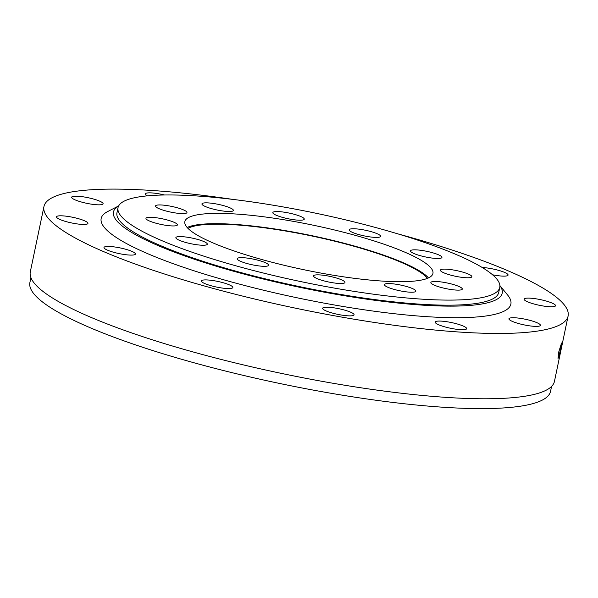 <?xml version="1.0" encoding="UTF-8"?>
<svg xmlns="http://www.w3.org/2000/svg" width="598" height="598" viewBox="0 0 598 598"><rect width="100%" height="100%" fill="white"/><g stroke="black" fill="none" stroke-linecap="round" stroke-linejoin="round"><path stroke-width="0.9" d="M558.704 352.087L558.024 358.68L560.655 349.561L561.552 343.013L558.704 352.087M492.535 274.781A16.064 2.885 11.8 0 0 506.925 275.85A16.064 2.885 11.8 0 0 508.068 275.08A16.064 2.885 11.8 0 0 499.248 270.543A16.064 2.885 11.8 0 0 482.205 267.5M554.413 306.49A16.064 2.885 11.8 0 0 555.557 305.728A16.064 2.885 11.8 0 0 543.141 300.233A16.064 2.885 11.8 0 0 525.261 298.387A16.064 2.885 11.8 0 0 524.11 299.157A16.064 2.885 11.8 0 0 536.526 304.651A16.064 2.885 11.8 0 0 554.413 306.49M539.246 326.112A16.064 2.885 11.8 0 0 540.398 325.342A16.064 2.885 11.8 0 0 527.982 319.848A16.064 2.885 11.8 0 0 510.094 318.009A16.064 2.885 11.8 0 0 508.95 318.771A16.064 2.885 11.8 0 0 521.366 324.266A16.064 2.885 11.8 0 0 539.246 326.112M465.506 329.446A16.064 2.885 11.8 0 0 466.649 328.676A16.064 2.885 11.8 0 0 454.233 323.182A16.064 2.885 11.8 0 0 436.353 321.343A16.064 2.885 11.8 0 0 435.202 322.105A16.064 2.885 11.8 0 0 447.618 327.599A16.064 2.885 11.8 0 0 465.506 329.446M352.932 315.595A16.064 2.885 11.8 0 0 354.076 314.832A16.064 2.885 11.8 0 0 341.66 309.338A16.064 2.885 11.8 0 0 323.78 307.492A16.064 2.885 11.8 0 0 322.628 308.262A16.064 2.885 11.8 0 0 335.044 313.756A16.064 2.885 11.8 0 0 352.932 315.595M231.695 288.288A16.064 2.885 11.8 0 0 232.839 287.518A16.064 2.885 11.8 0 0 220.43 282.024A16.064 2.885 11.8 0 0 202.543 280.185A16.064 2.885 11.8 0 0 201.391 280.948A16.064 2.885 11.8 0 0 213.807 286.442A16.064 2.885 11.8 0 0 231.695 288.288M134.281 254.823A16.064 2.885 11.8 0 0 135.432 254.053A16.064 2.885 11.8 0 0 123.016 248.559A16.064 2.885 11.8 0 0 105.128 246.72A16.064 2.885 11.8 0 0 103.985 247.49A16.064 2.885 11.8 0 0 116.401 252.984A16.064 2.885 11.8 0 0 134.281 254.823M86.792 224.175A16.064 2.885 11.8 0 0 87.943 223.413A16.064 2.885 11.8 0 0 75.527 217.919A16.064 2.885 11.8 0 0 57.64 216.072A16.064 2.885 11.8 0 0 56.496 216.842A16.064 2.885 11.8 0 0 68.912 222.336A16.064 2.885 11.8 0 0 86.792 224.175M164.532 194.993A16.064 2.885 11.8 0 0 146.547 193.124A16.064 2.885 11.8 0 0 145.404 193.894A16.064 2.885 11.8 0 0 147.407 195.845M101.952 204.561A16.064 2.885 11.8 0 0 103.103 203.791A16.064 2.885 11.8 0 0 90.687 198.297A16.064 2.885 11.8 0 0 72.799 196.458A16.064 2.885 11.8 0 0 71.655 197.22A16.064 2.885 11.8 0 0 84.071 202.715A16.064 2.885 11.8 0 0 101.952 204.561M551.573 386.405L550.556 391.294A265.946 47.735 -168.2 0 1 531.547 403.986A265.946 47.735 -168.2 0 1 235.455 373.496A265.946 47.735 -168.2 0 1 29.9 282.525L30.924 277.636M568.1 316.036L554.458 381.345A267.732 48.057 -168.2 0 1 535.322 394.127A267.732 48.057 -168.2 0 1 237.242 363.427A267.732 48.057 -168.2 0 1 30.304 271.851L43.953 206.534A267.732 48.057 11.8 0 0 250.883 298.11A267.732 48.057 11.8 0 0 548.964 328.81A267.732 48.057 11.8 0 0 568.1 316.036A267.732 48.057 11.8 0 0 397.76 233.848M232.951 199.418A267.732 48.057 11.8 0 0 63.082 193.752A267.732 48.057 11.8 0 0 43.953 206.534M303.119 219.937A16.064 2.885 11.8 0 0 304.27 219.174A16.064 2.885 11.8 0 0 291.854 213.68A16.064 2.885 11.8 0 0 273.966 211.834A16.064 2.885 11.8 0 0 272.823 212.604A16.064 2.885 11.8 0 0 285.239 218.098A16.064 2.885 11.8 0 0 303.119 219.937M379.453 237.137A16.064 2.885 11.8 0 0 380.605 236.367A16.064 2.885 11.8 0 0 368.189 230.873A16.064 2.885 11.8 0 0 350.301 229.034A16.064 2.885 11.8 0 0 349.15 229.796A16.064 2.885 11.8 0 0 361.566 235.291A16.064 2.885 11.8 0 0 379.453 237.137M440.786 258.201A16.064 2.885 11.8 0 0 441.937 257.439A16.064 2.885 11.8 0 0 429.521 251.945A16.064 2.885 11.8 0 0 411.633 250.099A16.064 2.885 11.8 0 0 410.49 250.868A16.064 2.885 11.8 0 0 422.906 256.363A16.064 2.885 11.8 0 0 440.786 258.201M470.686 277.502A16.064 2.885 11.8 0 0 471.837 276.732A16.064 2.885 11.8 0 0 459.421 271.238A16.064 2.885 11.8 0 0 441.533 269.399A16.064 2.885 11.8 0 0 440.39 270.161A16.064 2.885 11.8 0 0 452.806 275.656A16.064 2.885 11.8 0 0 470.686 277.502M461.14 289.851A16.064 2.885 11.8 0 0 462.291 289.081A16.064 2.885 11.8 0 0 449.875 283.587A16.064 2.885 11.8 0 0 431.988 281.748A16.064 2.885 11.8 0 0 430.844 282.518A16.064 2.885 11.8 0 0 443.26 288.012A16.064 2.885 11.8 0 0 461.14 289.851M414.706 291.951A16.064 2.885 11.8 0 0 415.857 291.181A16.064 2.885 11.8 0 0 403.441 285.687A16.064 2.885 11.8 0 0 385.553 283.848A16.064 2.885 11.8 0 0 384.409 284.611A16.064 2.885 11.8 0 0 396.825 290.105A16.064 2.885 11.8 0 0 414.706 291.951M343.828 283.235A16.064 2.885 11.8 0 0 344.979 282.465A16.064 2.885 11.8 0 0 332.563 276.971A16.064 2.885 11.8 0 0 314.675 275.125A16.064 2.885 11.8 0 0 313.531 275.895A16.064 2.885 11.8 0 0 325.947 281.389A16.064 2.885 11.8 0 0 343.828 283.235M267.493 266.035A16.064 2.885 11.8 0 0 268.644 265.265A16.064 2.885 11.8 0 0 256.228 259.771A16.064 2.885 11.8 0 0 238.34 257.932A16.064 2.885 11.8 0 0 237.197 258.695A16.064 2.885 11.8 0 0 249.613 264.196A16.064 2.885 11.8 0 0 267.493 266.035M206.161 244.963A16.064 2.885 11.8 0 0 207.312 244.201A16.064 2.885 11.8 0 0 194.896 238.707A16.064 2.885 11.8 0 0 177.008 236.86A16.064 2.885 11.8 0 0 175.864 237.63A16.064 2.885 11.8 0 0 188.28 243.124A16.064 2.885 11.8 0 0 206.161 244.963M176.261 225.67A16.064 2.885 11.8 0 0 177.412 224.908A16.064 2.885 11.8 0 0 164.996 219.406A16.064 2.885 11.8 0 0 147.108 217.567A16.064 2.885 11.8 0 0 145.964 218.337A16.064 2.885 11.8 0 0 158.38 223.831A16.064 2.885 11.8 0 0 176.261 225.67M232.241 211.221A16.064 2.885 11.8 0 0 233.392 210.451A16.064 2.885 11.8 0 0 220.976 204.957A16.064 2.885 11.8 0 0 203.088 203.118A16.064 2.885 11.8 0 0 201.937 203.881A16.064 2.885 11.8 0 0 214.353 209.382A16.064 2.885 11.8 0 0 232.241 211.221M185.806 213.322A16.064 2.885 11.8 0 0 186.957 212.552A16.064 2.885 11.8 0 0 174.541 207.058A16.064 2.885 11.8 0 0 156.654 205.219A16.064 2.885 11.8 0 0 155.51 205.981A16.064 2.885 11.8 0 0 167.926 211.475A16.064 2.885 11.8 0 0 185.806 213.322M193.909 215.572A126.724 22.746 -168.2 0 1 335 230.103A126.724 22.746 -168.2 0 1 432.945 273.45A126.724 22.746 -168.2 0 1 423.892 279.498A126.724 22.746 -168.2 0 1 282.794 264.966A126.724 22.746 -168.2 0 1 184.849 221.619A126.724 22.746 -168.2 0 1 193.909 215.572M428.497 277.898A126.724 22.746 11.8 0 0 318.517 237.107A126.724 22.746 11.8 0 0 191.749 225.88A126.724 22.746 11.8 0 0 187.144 227.479M187.959 228.354A124.945 22.425 -168.2 0 1 193.371 226.336A124.945 22.425 -168.2 0 1 320.057 237.772A124.945 22.425 -168.2 0 1 427.406 278.376M118.023 207.656L116.961 212.731A195 34.998 11.8 0 0 267.68 279.43A195 34.998 11.8 0 0 484.784 301.788A195 34.998 11.8 0 0 498.717 292.482L499.779 287.406A195 34.998 11.8 0 0 349.06 220.707A195 34.998 11.8 0 0 131.956 198.349A195 34.998 11.8 0 0 118.023 207.656A195 34.998 11.8 0 0 268.734 274.355A195 34.998 11.8 0 0 485.838 296.713A195 34.998 11.8 0 0 499.779 287.406M118.628 205.966A198.566 35.641 11.8 0 0 248.484 275.267A198.566 35.641 11.8 0 0 488.02 302.685A198.566 35.641 11.8 0 0 499.891 285.62M118.658 205.921L107.707 211.535A209.278 37.562 11.8 0 0 241.33 284.611A209.278 37.562 11.8 0 0 495.929 314.07A209.278 37.562 11.8 0 0 507.672 295.091L499.891 285.56"/></g></svg>
